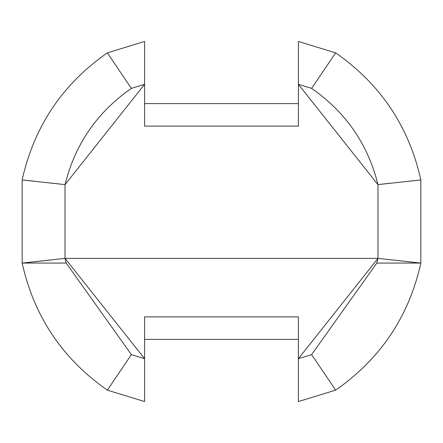 <?xml version="1.0" encoding="UTF-8"?>
<svg xmlns="http://www.w3.org/2000/svg" width="443" height="443" viewBox="0 0 443 443"><rect width="100%" height="100%" fill="white"/><g stroke="black" fill="none" stroke-linecap="round" stroke-linejoin="round"><path stroke-width="0.66" d="M298.399 401.557L298.399 358.686L311.617 354.633L335.65 390.139L298.399 401.557L335.65 390.139L311.617 354.633L376.799 263.064L377.979 258.38L420.85 263.064L376.799 263.064L420.85 263.064C408.933 316.474 380.537 358.836 335.65 390.139C380.537 358.836 408.933 316.474 420.85 263.064L420.85 179.936C408.933 126.526 380.537 84.164 335.65 52.861L298.399 41.443L298.399 84.314L311.617 88.367L335.65 52.861L311.617 88.367C345.795 112.134 367.917 144.219 377.979 184.62L420.85 179.936L377.979 184.62L377.979 258.38L298.399 358.686L298.399 316.878L144.601 316.878L298.399 316.878L298.399 401.557M65.021 258.38L144.601 358.686L144.601 316.878L144.601 401.557L144.601 358.686L131.383 354.633L107.35 390.139L144.601 401.557L107.35 390.139L131.383 354.633L66.201 263.064L65.021 258.38L22.15 263.064L66.201 263.064L22.15 263.064C34.067 316.474 62.463 358.836 107.35 390.139C62.463 358.836 34.067 316.474 22.15 263.064L22.15 179.936C34.067 126.526 62.463 84.164 107.35 52.861L144.601 41.443L144.601 84.314L131.383 88.367L107.35 52.861L131.383 88.367C97.205 112.134 75.083 144.219 65.021 184.62L22.15 179.936L65.021 184.62L65.021 258.38L377.979 258.38L65.021 258.38L65.021 184.642L144.601 84.314L144.601 126.122L298.399 126.122L298.399 84.314L377.979 184.687L377.979 258.38L420.85 263.064L420.85 179.936C408.933 126.526 380.537 84.164 335.65 52.861L298.399 41.443L298.399 126.122L144.601 126.122L144.601 41.443L107.35 52.861C62.463 84.164 34.067 126.526 22.15 179.936L22.15 263.064L50.951 259.98M377.979 258.38L417.583 262.727L377.979 258.38M34.288 261.796L51.482 259.925M377.979 184.62L390.261 183.219M408.789 181.198L417.572 180.273M63.858 184.482L52.739 183.219M34.211 181.198L22.15 179.936M25.234 180.257L65.021 184.62M417.766 180.257L408.59 181.22M390.028 183.247L379.335 184.46M144.601 339.393L298.399 339.393M298.399 103.607L144.601 103.607"/></g></svg>
